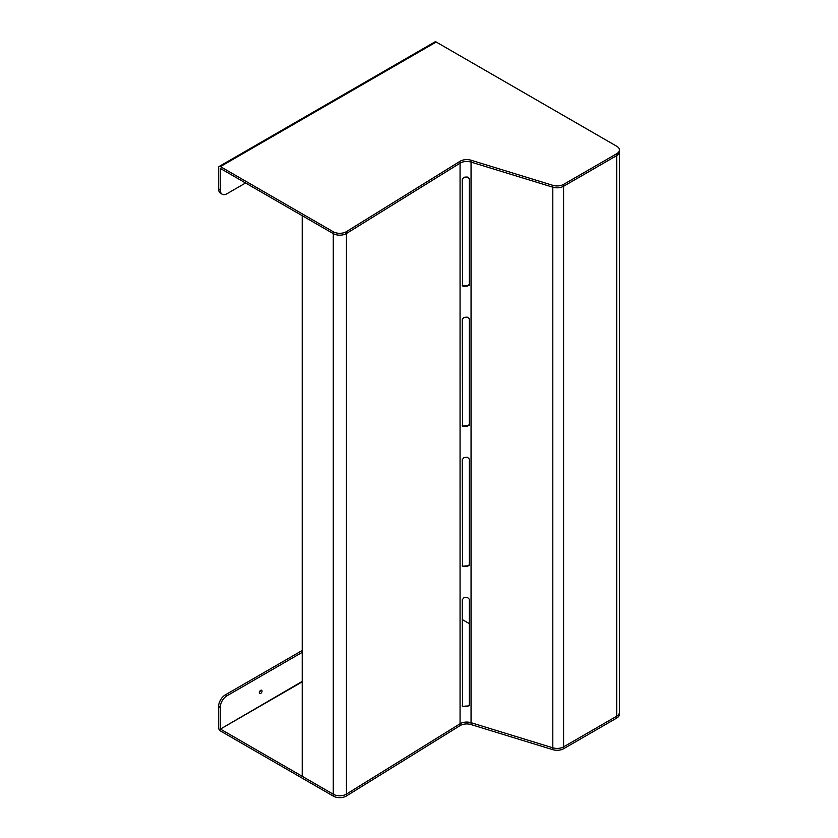 <?xml version="1.0" encoding="UTF-8"?>
<svg xmlns="http://www.w3.org/2000/svg" width="838" height="838" viewBox="0 0 838 838"><rect width="100%" height="100%" fill="white"/><g stroke="black" fill="none" stroke-linecap="round" stroke-linejoin="round"><path stroke-width="1.26" d="M260.681 693.455A1.906 1.1 -60 0 1 259.728 693.55A1.906 1.1 -60 0 1 259.434 692.02A1.906 1.1 -60 0 1 260.681 690.344A1.906 1.1 -60 0 1 261.634 690.25A1.906 1.1 -60 0 1 261.927 691.779A1.906 1.1 -60 0 1 260.681 693.455M469.343 623.629L462.251 619.544M302.225 650.477L225.349 694.859A9.532 5.51 120 0 0 218.603 706.539L218.603 727.793A2.566 1.487 60 0 0 220.425 730.946L333.273 796.1A9.155 5.29 0 0 0 346.45 795.964L460.062 725.624A9.155 5.29 180 0 1 471.05 724.566L552.808 749.664A9.155 5.29 0 0 0 563.586 748.732L616.716 718.061A9.155 5.29 0 0 0 619.397 714.322L619.397 712.457A9.155 5.29 180 0 1 616.716 716.197A9.155 5.29 0 0 0 619.397 712.457L619.397 151.856A9.155 5.29 0 0 1 616.716 155.585A9.155 5.29 0 0 0 619.397 151.856L619.397 149.981A9.155 5.29 0 0 0 616.716 146.241L436.2 42.026L220.425 166.605L333.273 231.759A9.155 5.29 0 0 0 346.45 231.623L460.062 161.284A9.155 5.29 180 0 1 471.05 160.226L552.808 185.324A9.155 5.29 0 0 0 563.586 184.391L616.716 153.721A9.155 5.29 0 0 0 619.397 149.981M302.225 681.849L220.425 729.081L333.273 794.235A9.155 5.29 0 0 0 346.45 794.099L460.062 723.76A9.155 5.29 180 0 1 471.05 722.691L552.808 747.8A9.155 5.29 0 0 0 563.586 746.868L616.716 716.197L616.716 155.585L563.586 186.266L616.716 155.585L616.716 153.721M220.425 729.081L302.225 681.388M218.603 706.539L220.226 707.471L220.226 728.735M259.371 692.303A1.906 1.1 120 0 0 260.377 690.554M302.225 652.341L226.972 695.791L225.349 694.859M220.226 707.471A9.532 5.51 -60 0 1 226.972 695.791M471.05 724.566L471.05 722.691L552.808 747.8L552.808 187.188A9.155 5.29 0 0 0 563.586 186.266A9.155 5.29 0 0 1 552.808 187.188L471.05 162.09L552.808 187.188L552.808 185.324M346.45 795.964L346.45 794.099A9.155 5.29 180 0 1 333.273 794.235L302.225 776.302L302.225 215.701L333.273 233.624A9.155 5.29 0 0 0 346.45 233.498L460.062 163.159A9.155 5.29 180 0 1 471.05 162.09A9.155 5.29 180 0 0 460.062 163.159L346.45 233.498A9.155 5.29 0 0 1 333.273 233.624L220.425 168.469M346.45 231.623L346.45 794.099L460.062 723.76L460.062 161.284M462.251 285.182L463.927 286.313A9.155 5.29 180 0 1 467.541 286.072L469.343 284.711L469.343 178.819L467.541 177.069A9.155 5.29 0 0 0 463.927 177.3L462.251 179.29L462.534 285.968M463.927 286.313L463.697 285.894A9.92 5.73 180 0 1 467.614 285.632L469.552 284.291M462.377 285.727L463.697 285.894M469.217 285.276L469.343 284.711M462.251 425.327L463.927 426.458A9.155 5.29 180 0 1 467.541 426.228L469.343 424.866L469.343 318.974L467.541 317.214A9.155 5.29 0 0 0 463.927 317.455L462.251 319.435L462.534 426.123M463.927 426.458L463.697 426.039A9.92 5.73 180 0 1 467.614 425.788L469.552 424.437M462.377 425.882L463.697 426.039M469.217 425.432L469.343 424.866M462.251 565.482L463.927 566.614A9.155 5.29 180 0 1 467.541 566.373L469.343 565.011L469.343 459.119L467.541 457.37A9.155 5.29 0 0 0 463.927 457.611L462.251 459.591L462.534 566.268M463.927 566.614L463.697 566.195A9.92 5.73 180 0 1 467.614 565.933L469.552 564.592M462.377 566.027L463.697 566.195M469.217 565.577L469.343 565.011M462.251 705.627L463.927 706.759A9.155 5.29 180 0 1 467.541 706.528L469.343 705.167L469.343 599.275L467.541 597.515A9.155 5.29 0 0 0 463.927 597.756L462.251 599.736L462.534 706.424M463.927 706.759L463.697 706.34A9.92 5.73 180 0 1 467.614 706.088L469.552 704.737M462.377 706.183L463.697 706.34M469.217 705.732L469.343 705.167M471.05 160.226L471.05 722.691A9.155 5.29 0 0 0 460.062 723.76L460.062 725.624M563.586 748.732L563.586 746.868A9.155 5.29 180 0 1 552.808 747.8L552.808 749.664M563.586 184.391L563.586 746.868L616.716 716.197L616.716 718.061M220.425 166.605A2.566 1.487 -120 0 0 219.137 166.479A2.566 1.487 -120 0 0 218.603 167.652L218.603 188.917L220.226 189.849L220.226 168.585M219.137 166.479L434.912 41.9A2.566 1.487 60 0 1 436.2 42.026M220.226 189.849A9.532 5.51 120 0 0 222.196 194.217L220.583 193.274A9.532 5.51 -60 0 1 218.603 188.917M222.196 194.217A9.532 5.51 120 0 0 226.972 193.746L245.576 182.998M333.273 796.1L333.273 231.759"/></g></svg>
